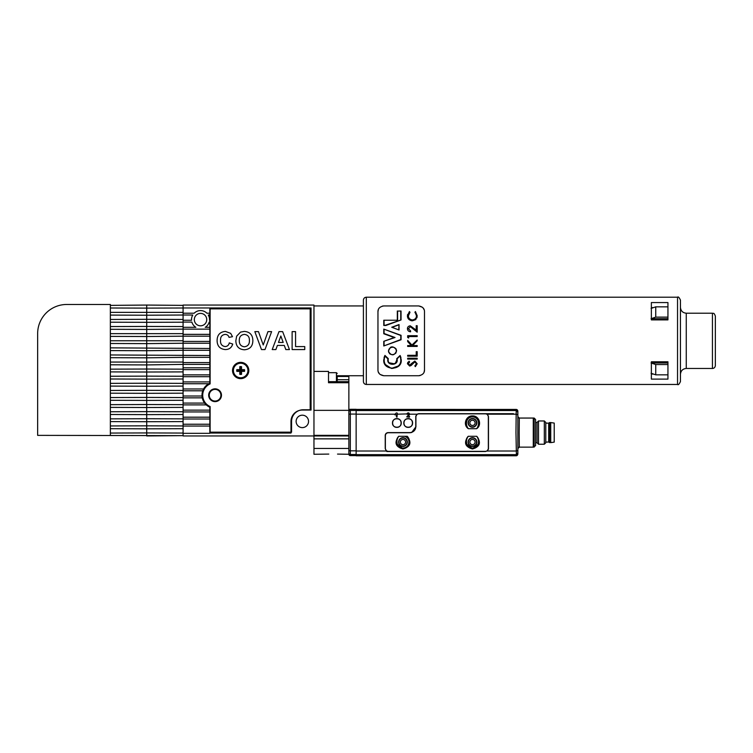<?xml version="1.0" encoding="UTF-8"?>
<svg xmlns="http://www.w3.org/2000/svg" width="753" height="753" viewBox="0 0 753 753"><rect width="100%" height="100%" fill="white"/><g stroke="black" fill="none" stroke-linecap="round" stroke-linejoin="round"><path stroke-width="1.13" d="M110.362 362.061L183.083 362.061L183.083 364.396L209.842 364.396L209.842 367.812L183.083 367.812L183.083 369.629L209.842 369.629L209.842 374.862L183.083 374.862L183.083 376.688L209.842 376.688L209.842 383.23A13.093 13.093 0 0 0 209.842 407.222L209.842 433.333L183.083 433.333L183.083 435.949L313.963 435.949L313.963 305.059L183.083 305.059L183.083 307.968L311.055 307.968L311.055 410.056L302.329 410.056A11.342 11.342 0 0 0 290.987 421.407L290.987 433.041L209.842 433.041M110.362 312.363L183.083 312.363L183.083 315.018L192.768 315.018A9.017 9.017 0 0 0 191.535 320.26L183.083 320.26L183.083 322.077L191.855 322.077A9.017 9.017 0 0 0 195.855 327.31L183.083 327.31L183.083 329.127L209.842 329.127L209.842 364.396M209.259 395.221A5.817 5.817 0 0 0 215.076 401.048A5.817 5.817 0 0 0 220.893 395.221A5.817 5.817 0 0 0 215.076 389.405A5.817 5.817 0 0 0 209.259 395.221M194.321 319.601A6.212 6.212 0 0 0 200.533 325.814A6.212 6.212 0 0 0 206.736 319.601A6.212 6.212 0 0 0 200.533 313.389A6.212 6.212 0 0 0 194.321 319.601M296.117 421.407A6.212 6.212 0 0 0 302.329 427.61A6.212 6.212 0 0 0 308.542 421.407A6.212 6.212 0 0 0 302.329 415.195A6.212 6.212 0 0 0 296.117 421.407M209.842 320.26L209.522 320.26A9.017 9.017 0 0 0 208.299 315.018L209.842 315.018L209.842 329.127M209.842 307.968L209.842 313.201L206.887 313.201A9.017 9.017 0 0 0 194.18 313.201L183.083 313.201M209.842 327.31L205.211 327.31A9.017 9.017 0 0 0 209.202 322.077L209.842 322.077M209.842 313.201L209.842 315.018M110.362 333.654L183.083 333.654L183.083 334.36L209.842 334.36M183.083 334.36L183.083 336.186L209.842 336.186M110.362 340.761L183.083 340.761L183.083 341.42L209.842 341.42M183.083 341.42L183.083 343.236L209.842 343.236M110.362 347.858L209.842 348.47M183.083 348.47L183.083 350.286L209.842 350.286M110.362 354.955L209.842 355.52M183.083 355.52L183.083 357.346L209.842 357.346M183.083 362.579L209.842 362.579M209.842 367.812L209.842 369.629M209.842 374.862L209.842 376.688M208.807 383.738L183.083 383.738L183.083 381.922L209.842 381.922M202.764 390.788L183.083 390.788L183.083 388.972L203.574 388.972M202.246 397.848L183.083 397.848L183.083 396.022L202.011 396.022M206.256 404.898L183.083 404.898L183.083 403.081L204.6 403.081M209.842 411.947L183.083 411.947L183.083 410.131L209.842 410.131M209.842 419.007L183.083 419.007L183.083 417.19L209.842 417.19M209.842 426.057L183.083 426.057L183.083 424.24L209.842 424.24M240.263 373.94L240.263 370.909L237.233 370.909A3.454 3.454 0 0 1 237.233 370.099L240.263 370.099L239.793 366.673A3.925 3.925 0 0 1 241.544 366.673L241.544 369.629L244.499 369.629A3.925 3.925 0 0 1 244.499 371.38L241.544 371.38L241.544 374.335L241.073 373.94A3.454 3.454 0 0 1 240.263 373.94L239.793 374.335A3.925 3.925 0 0 0 241.544 374.335M240.263 367.069A3.454 3.454 0 0 1 241.073 367.069L241.544 366.673M240.668 377.771A7.276 7.276 0 0 0 247.944 370.504A7.276 7.276 0 0 0 240.668 363.228A7.276 7.276 0 0 0 233.402 370.504A7.276 7.276 0 0 0 240.668 377.771M237.233 370.909L236.837 371.38L239.793 371.38L239.793 374.335M236.837 371.38A3.925 3.925 0 0 1 236.837 369.629L239.793 369.629L239.793 366.673M244.499 369.629L244.104 370.099A3.454 3.454 0 0 1 244.104 370.909L244.499 371.38M244.104 370.909L241.073 370.909L241.544 371.38M241.073 370.909L241.073 373.94M240.263 370.909L239.793 371.38M237.233 370.099L236.837 369.629M240.263 370.099L239.793 369.629M244.104 370.099L241.073 370.099L241.073 367.069M241.073 370.099L241.544 369.629M210.125 383.898A12.359 12.359 0 0 0 210.125 406.554L210.125 432.166L291.571 432.166L291.571 421.407A11.634 11.634 0 0 1 303.205 409.773L310.189 409.773L310.189 308.843L210.125 308.843L210.125 383.898M232.526 370.504A8.142 8.142 0 0 0 240.668 378.646A8.142 8.142 0 0 0 248.81 370.504A8.142 8.142 0 0 0 240.668 362.362A8.142 8.142 0 0 0 232.526 370.504M208.675 395.221A6.401 6.401 0 0 0 215.076 401.622A6.401 6.401 0 0 0 221.476 395.221A6.401 6.401 0 0 0 215.076 388.83A6.401 6.401 0 0 0 208.675 395.221M278.986 331.631L282.648 331.631L289.453 349.561L285.801 349.561L284.286 345.42L277.405 345.42L275.89 349.561L272.209 349.561L278.986 331.631M252.857 340.62C252.754 346.276 249.93 349.336 244.377 349.787C238.833 349.373 235.99 346.342 235.849 340.704L236.649 336.149L240.555 332.111L244.33 331.405C249.911 331.866 252.754 334.934 252.857 340.62M220.544 340.375C220.281 343.952 221.806 346.022 225.138 346.578C227.406 346.399 228.79 345.175 229.279 342.897L232.724 344.046C231.604 347.707 229.119 349.543 225.269 349.561C219.951 349.044 217.231 346.069 217.099 340.638C217.146 335.01 219.914 331.932 225.392 331.405L230.682 333.363L232.498 336.685L229.044 337.382C228.479 335.443 227.18 334.445 225.156 334.388C221.871 334.878 220.337 336.873 220.544 340.375M271.617 331.631L265.009 349.561L261.47 349.561L254.834 331.631L258.477 331.631L263.23 344.968L267.955 331.631L271.617 331.631M304.758 346.578L304.758 349.561L292.117 349.561L292.117 331.631L295.571 331.631L295.571 346.578L304.758 346.578M244.377 334.388C240.866 334.84 239.181 336.911 239.303 340.582C239.209 344.243 240.894 346.314 244.377 346.804C247.859 346.305 249.535 344.215 249.412 340.535C249.535 336.873 247.859 334.831 244.377 334.388M278.488 342.436L283.194 342.436L280.831 335.998L278.488 342.436M37.65 340.252L37.65 333.56C37.688 331.631 37.688 331.631 37.65 333.56C37.688 331.631 37.688 331.631 37.65 333.56L37.65 435.366L181.624 435.639M110.362 433.06L146.722 432.928L146.722 428.824L110.362 428.692M110.362 425.953L146.722 425.831L146.722 421.718L110.362 421.595M110.362 418.856L146.722 418.734L146.722 414.621L110.362 414.498M110.362 411.759L146.722 411.627L146.722 407.524L110.362 407.392M110.362 404.662L146.722 404.53L146.722 400.417L110.362 400.295M110.362 397.556L146.722 397.433L146.722 393.32L110.362 393.198M110.362 390.459L146.722 390.327L146.722 386.223L110.362 386.091M110.362 383.362L146.722 383.23L146.722 379.117L110.362 378.994M110.362 376.255L146.722 376.133L146.722 372.02L110.362 371.897M110.362 369.158L146.722 369.036L146.722 364.923L110.362 364.791M183.083 364.396L146.722 364.923L146.722 357.826L110.362 357.694M183.083 357.346L146.722 357.826L146.722 350.719L110.362 350.597M183.083 350.286L146.722 350.719L146.722 343.622L110.362 343.49M183.083 343.236L146.722 343.622L146.722 336.525L110.362 336.393M183.083 336.186L146.722 336.525L146.722 329.419L110.362 329.296M110.362 326.557L146.722 326.435L146.722 322.322L110.362 322.199M110.362 319.46L146.722 319.328L146.722 315.225L110.362 315.093M183.083 315.018L146.722 315.225L146.722 308.118L110.362 307.996M183.083 426.057L183.083 433.06L146.722 432.928L146.722 435.949L183.083 435.629M183.083 425.953L146.722 425.831L146.722 428.824L183.083 428.692M183.083 418.856L146.722 418.734L146.722 421.718L183.083 421.595L183.083 419.007M183.083 411.759L146.722 411.627L146.722 414.621L183.083 414.498L183.083 411.947M183.083 404.662L146.722 404.53L146.722 407.524L183.083 407.392L183.083 404.898M183.083 397.556L146.722 397.433L146.722 400.417L183.083 400.295L183.083 397.848M183.083 390.459L146.722 390.327L146.722 393.32L183.083 393.198L183.083 390.788M183.083 383.362L146.722 383.23L146.722 386.223L183.083 386.091L183.083 383.738M183.083 376.255L146.722 376.133L146.722 379.117L183.083 378.994L183.083 376.688M183.083 369.158L146.722 369.036L146.722 372.02L183.083 371.897L183.083 369.629M183.083 322.077L183.083 326.557L146.722 326.435L146.722 329.419L183.083 329.127M183.083 315.093L183.083 319.46L146.722 319.328L146.722 322.322L183.083 322.199M183.083 305.379L146.722 305.059L146.722 308.118L183.083 307.996L183.083 312.363M146.722 305.059L110.362 305.379M183.083 319.46L183.083 320.26M183.083 326.557L183.083 327.31M183.083 333.654L183.083 329.296M183.083 340.761L183.083 336.393M183.083 347.858L183.083 343.49M183.083 354.955L183.083 350.597M183.083 362.061L183.083 357.694M183.083 367.812L183.083 364.791M183.083 374.862L183.083 371.897M183.083 381.922L183.083 378.994M183.083 388.972L183.083 386.091M183.083 396.022L183.083 393.198M183.083 403.081L183.083 400.295M183.083 410.131L183.083 407.392M183.083 417.19L183.083 414.498M183.083 424.24L183.083 421.595M37.65 333.56A29.085 29.085 0 0 1 66.735 304.476L110.362 304.476L110.362 435.366M366.316 297.209L677.54 297.209C678.208 296.437 679.178 297.407 680.448 300.118L680.448 381.555C679.178 384.265 678.208 385.235 677.54 384.463L366.316 384.463L366.316 297.209C364.556 297.379 363.586 298.348 363.407 300.118L363.407 381.555C363.586 383.324 364.556 384.294 366.316 384.463M384.058 320.383L384.058 325.07L385.903 325.465L383.776 325.465L383.776 320.232L397.358 320.232L383.804 320.232M385.903 325.465L401.038 319.959L401.038 311.008L401.038 319.959L385.903 325.465M388.812 351.736C389.574 356.536 397.462 354.842 396.191 350.164C395.457 345.251 387.466 347.048 388.812 351.736L388.435 350.851C390.628 345.891 393.311 345.618 396.473 350.041L396.558 350.851C394.393 355.802 391.72 356.094 388.529 351.726M417.181 340.836L412.597 345.571L417.181 345.571L417.181 346.427L407.674 346.427L407.674 345.571L411.298 345.571L407.674 341.608L407.674 340.394L411.938 345.062L417.181 340.027L417.181 340.836M384.058 329.438L384.058 333.504L395.043 337.513L383.776 341.316L394.196 337.532L383.776 341.316L383.776 345.966L400.784 339.537L400.784 335.48L383.785 329.108L401.076 335.311L401.076 339.754L383.776 345.966L400.784 339.537M398.676 357.28L396.718 358.701L400.107 355.501L401.227 359.793C402.347 370.881 382.665 370.89 383.766 359.793L384.934 355.425L384.058 357.571M400.944 357.571L400.107 355.501L397.057 358.974C398.968 366.127 385.903 365.996 387.955 358.889L384.952 356.103C382.806 362.814 385.301 366.918 392.454 368.415C399.627 366.984 402.168 362.908 400.078 356.178M385.018 364.301L391.409 368.452L398.817 365.817M386.393 357.242L384.934 355.425L388.294 358.626L388.134 359.793C387.541 365.309 397.443 365.337 396.859 359.793L395.485 362.965M394.271 363.774L389.348 362.814M388.209 360.612L388.134 359.793M395.805 353.213L396.558 350.851L395.871 348.583M391.918 346.832L390.76 347.18M390.487 347.321L388.435 350.851M388.604 352.028L389.856 353.938M416.456 363.765L414.865 365.854L416.456 363.765L414.837 361.901L411.1 365.516L409.651 366.052L407.429 363.708L409.039 361.176L409.623 361.948L408.408 363.803L409.613 365.196L411.787 363.294L410.837 364.565M407.862 362.287L407.429 363.708M417.181 363.765L414.856 361.054L417.181 363.765L415.345 366.655L414.865 365.854M407.674 346.427L417.181 346.427M378.279 371.85L379.371 373.723M380.171 374.486L383.776 375.738C379.851 375.032 377.912 373.093 377.959 369.921L377.959 311.751C377.902 308.589 379.841 306.65 383.776 305.934L418.677 305.934C422.602 306.64 424.541 308.579 424.494 311.751L424.494 369.921C424.551 373.083 422.612 375.022 418.677 375.738L420.07 375.568M424.127 371.944L424.494 369.921M651.364 374.053L653.425 374.053M651.364 361.779L651.364 379.107L667.939 379.107L667.939 361.779L651.364 361.779M418.677 375.738L383.776 375.738M396.859 359.793L396.718 358.701M417.181 332.167L410.338 326.68L408.408 328.741L410.601 330.944L410.601 331.8C408.653 331.621 407.599 330.586 407.429 328.694C407.524 326.981 408.474 326.021 410.263 325.823L416.211 330.125L416.211 325.701L417.181 325.701L417.181 332.167M407.608 327.611L407.429 328.694M411.947 327.31L413.246 328.477M408.653 336.553L408.653 338.012L407.674 337.457L407.674 335.697L417.181 335.697L417.181 336.553L408.653 336.553M407.674 337.457L408.653 338.012M417.181 351.67L417.181 356.178L407.674 356.178L407.674 355.322L416.211 355.322L416.211 351.67L417.181 351.67M417.181 358.249L417.181 359.096L407.674 359.096L407.674 358.249L417.181 358.249M411.787 363.294L414.856 361.054M384.058 333.504L394.196 337.542L383.776 333.758L383.776 329.099L400.784 335.48M391.805 327.216L399.052 324.581L391.729 327.244L399.052 329.983M398.761 329.485L399.034 324.581L399.052 329.974M397.612 311.102L401.038 311.008L397.612 311.102L397.612 320.383M397.32 320.232L397.32 311.008M416.946 317.757L417.181 315.705L415.769 319.62L412.371 320.825C409.095 320.317 407.448 318.613 407.429 315.714L409.425 311.563L409.99 312.307L408.408 315.771L408.785 313.879M407.542 314.538L407.702 317.493M408.145 318.453L411.354 320.731M415.43 311.563L414.865 312.307L415.43 311.563L417.181 315.705M408.408 315.771C408.418 318.124 409.764 319.526 412.437 319.978C415.138 319.526 416.475 318.105 416.456 315.705L415.214 312.646M415.552 313.032L416.061 313.86M651.364 302.565L651.364 319.893L667.939 319.893L667.939 302.565L651.364 302.565M651.364 307.619L653.425 307.619M383.776 305.934L382.373 306.104M378.317 309.718L377.959 311.751M424.165 309.822L423.073 307.949M422.273 307.186L418.677 305.934M385.856 325.07L401.038 319.921M398.761 324.882L392.577 327.15M385.254 355.915L384.934 355.425L384.952 356.103M395.043 337.513L394.196 337.532M651.072 373.262L655.75 374.834L655.75 364.546L651.072 362.974M655.75 374.834L667.939 374.834M712.442 313.201L712.442 368.471C714.155 368.339 715.124 367.37 715.35 365.563L715.35 316.109C713.797 311.94 713.345 313.86 712.442 313.201L686.265 313.201C682.736 312.862 680.797 310.923 680.448 307.384M680.448 380.105L680.448 340.836M651.072 318.688L655.75 317.126L655.75 306.838L651.072 308.41M667.939 306.838L655.75 306.838M655.75 317.126L667.939 317.126M651.364 362.974L667.939 362.974M651.364 318.688L667.939 318.688M667.939 364.546L655.75 364.546M337.231 376.735L337.231 381.658M337.231 377.479L337.231 381.423M328.506 379.267L328.506 381.658L348.865 381.658L348.865 435.949L313.963 435.949L313.963 448.449L348.865 448.449L348.865 454.266L337.523 454.087M394.892 414.847L396.426 414.762L396.426 416.898L397.01 417.19L397.292 413.115L396.342 412.908L394.854 414.395M407.881 413.792A0.584 0.584 0 0 1 408.615 413.858M408.775 414.188L408.615 414.696L408.775 414.188L407.589 414.188L408.775 414.188A0.584 0.584 0 0 1 408.615 414.696L406.752 416.898L409.368 417.19L409.66 416.607L408.851 416.315M408.663 415.807L409.66 414.282A1.459 1.459 0 0 0 409.651 414.188C408.86 412.531 407.9 412.437 406.799 413.915L397.292 414.188M515.965 432.599L516.219 409.434L356.141 409.406L516.219 409.434A1.459 1.45 -26.6 0 1 517.518 410.234L517.706 410.601A1.459 1.45 -26.6 0 1 517.857 411.251L517.857 453.946A1.459 1.45 -26.6 0 1 516.407 455.405L515.965 432.599M486.033 413.736A2.908 2.908 0 0 0 485.572 413.698L487.191 414.188L488.481 416.607L488.481 448.6L487.191 451.009L484.988 451.508M386.835 451.508L388.134 451.508L386.515 451.009L385.225 448.6L385.225 435.507C385.395 433.747 386.364 432.777 388.134 432.599L409.952 432.599C413.482 432.25 415.421 430.311 415.769 426.782L415.769 416.607L417.058 414.188L418.677 413.698L485.572 413.698M407.589 414.188L406.865 414.188M396.426 414.762L395.927 414.555M356.141 432.599L356.141 451.009L386.515 451.009M396.859 427.365C391.193 427.563 391.24 418.395 396.859 418.64C402.479 418.395 402.535 427.563 396.859 427.365M408.201 427.365C402.544 427.563 402.582 418.395 408.201 418.64C413.821 418.395 413.877 427.563 408.201 427.365M519.175 432.599L519.316 447.141A1.459 1.459 -79.7 0 0 517.857 448.6L517.857 416.607A1.459 1.459 -100.3 0 0 519.316 418.056L519.175 432.599M534.141 447.141L534.141 418.056L535.599 419.515L535.599 445.691L533.275 447.141L533.275 418.056L533.275 447.141L519.316 447.141L517.857 448.6M415.854 415.91A2.908 2.908 0 0 0 415.769 416.607M415.769 426.782A5.817 5.817 0 0 1 413.181 431.62M412.173 432.156A5.817 5.817 0 0 1 411.082 432.486M385.451 434.396A2.908 2.908 0 0 0 385.225 435.507M488.396 449.296A2.908 2.908 0 0 0 488.481 448.6M513.499 413.698L418.677 413.698M356.141 455.791L516.219 455.772L356.141 455.791L356.141 451.009M388.134 451.508L485.572 451.508M412.569 423.007C412.898 417.397 403.514 417.388 403.843 423.007C403.533 428.608 412.87 428.626 412.569 423.007M401.227 423.007C401.547 417.397 392.172 417.388 392.501 423.007C392.181 428.608 401.528 428.626 401.227 423.007M468.291 436.279C466.634 438.472 466.107 440.9 466.719 443.564L466.154 443.715L472.479 448.6L478.814 443.715A6.542 6.542 0 0 1 466.154 443.715C465.58 440.816 466.267 438.34 468.215 436.298C463.594 442.557 465.015 446.783 472.479 448.986C479.953 446.793 481.374 442.566 476.753 436.298L468.215 436.298M408.437 445.644L409.303 443.715A6.542 6.542 0 0 1 402.968 448.6L405.114 448.242M398.779 436.279C397.113 438.472 396.596 440.9 397.198 443.564A5.958 5.958 0 0 0 408.738 443.564L409.303 443.715C409.877 440.806 409.19 438.34 407.232 436.298L398.704 436.298C394.073 442.557 395.494 446.783 402.959 448.986C410.441 446.793 411.863 442.566 407.232 436.298M466.719 443.564A5.958 5.958 0 0 0 478.249 443.564L478.814 443.715C479.388 440.806 478.701 438.34 476.753 436.298M409.952 432.749L411.684 432.486L415.91 426.782L415.91 416.748C416.051 415.016 417.021 414.046 418.819 413.839L485.431 413.839C487.229 414.046 488.198 415.016 488.339 416.748L488.339 448.449C488.198 450.181 487.229 451.151 485.431 451.358L388.284 451.358C386.477 451.151 385.508 450.181 385.367 448.449L385.367 435.658C385.545 433.888 386.515 432.919 388.284 432.749L409.952 432.749M466.7 421.407C466.116 424.09 466.672 426.518 468.385 428.702L476.583 428.702C478.287 426.518 478.852 424.09 478.268 421.407A5.958 5.958 0 0 0 466.7 421.407L466.135 421.266A6.542 6.542 0 0 1 472.479 416.315L469.326 417.124M468.422 417.727L467.641 418.461M466.982 419.308L466.484 420.249M472.479 446.416A4.367 4.367 0 0 1 468.121 442.058A4.367 4.367 0 0 1 472.479 437.691A4.367 4.367 0 0 1 476.847 442.058A4.367 4.367 0 0 1 472.479 446.416M402.968 446.416A4.367 4.367 0 0 1 398.601 442.058A4.367 4.367 0 0 1 402.968 437.691A4.367 4.367 0 0 1 407.335 442.058A4.367 4.367 0 0 1 402.968 446.416M472.479 427.224A4.367 4.367 0 0 1 468.121 422.857A4.367 4.367 0 0 1 472.479 418.499A4.367 4.367 0 0 1 476.847 422.857A4.367 4.367 0 0 1 472.479 427.224M478.268 421.407L478.833 421.266C479.379 424.184 478.654 426.659 476.658 428.673L476.583 428.702M472.479 416.315A6.542 6.542 0 0 1 478.833 421.266C477.891 418.197 475.774 416.55 472.479 416.315M468.385 428.702L468.31 428.673C466.314 426.669 465.589 424.193 466.135 421.266M478.249 443.564C478.861 440.9 478.334 438.472 476.677 436.279M397.198 443.564L396.633 443.715C396.059 440.816 396.746 438.34 398.704 436.298M402.968 448.6A6.542 6.542 0 0 1 396.633 443.715L402.968 448.6M408.738 443.564C409.34 440.9 408.823 438.472 407.157 436.279M468.31 428.673C462.681 425.012 465.853 415.571 472.489 415.929C479.124 415.581 482.278 425.012 476.658 428.673M405.98 444.788A4.076 4.076 0 0 1 400.229 445.07A4.076 4.076 0 0 1 399.956 439.319A4.076 4.076 0 0 1 405.707 439.037A4.076 4.076 0 0 1 405.98 444.788A4.076 4.076 0 0 1 400.229 445.07A4.076 4.076 0 0 1 399.956 439.319M468.441 423.318A4.076 4.076 0 0 1 472.018 418.809A4.076 4.076 0 0 1 476.527 422.395A4.076 4.076 0 0 1 472.95 426.904A4.076 4.076 0 0 1 468.441 423.318M468.47 442.755A4.076 4.076 0 0 1 471.783 438.039A4.076 4.076 0 0 1 476.498 441.352A4.076 4.076 0 0 1 473.185 446.068A4.076 4.076 0 0 1 468.47 442.755A4.076 4.076 0 0 1 471.783 438.039A4.076 4.076 0 0 1 476.498 441.352M535.599 422.424L537.058 422.424L537.058 442.783L538.508 444.232L544.325 444.232L544.325 420.965L545.784 422.424L545.784 442.783L544.325 444.232M537.058 422.424L538.508 420.965L538.508 444.232M545.784 423.148L548.692 423.148L548.692 442.058L550.725 442.632L550.725 422.565L554.217 423.073L554.217 442.124L550.725 442.632M548.692 423.148L549.558 422.565L549.558 442.632M356.141 409.293L350.324 409.293L356.141 409.293L356.141 432.457M356.141 454.492L350.324 454.492L350.324 455.621A1.459 1.45 180 0 1 348.865 454.163L348.865 435.949M348.865 376.528L348.865 381.658M313.963 371.408L328.506 371.408L328.506 382.722L348.865 382.722M328.797 454.087L313.963 454.266L313.963 448.449M348.865 410.347L313.963 410.347L313.963 435.366L348.865 435.366M384.058 341.523L384.058 345.58M677.54 384.463L677.54 297.209M400.756 319.611L400.756 311.102M712.442 368.471L686.265 368.471L686.265 313.201M328.506 372.688L336.431 372.688L336.431 381.658M517.452 414.734A1.459 0.546 0.2 0 0 516.003 414.188L487.191 414.188M417.058 414.188L409.651 414.188M395.061 414.188L356.141 414.188M356.141 410.536L516.031 410.536A1.459 1.45 26.6 0 1 517.49 411.995M487.191 451.009L516.003 451.009A1.459 0.546 179.8 0 0 517.452 450.473M516.219 455.772L516.407 455.405A1.459 1.45 26.6 0 0 517.857 453.946A1.459 1.459 0 0 1 517.706 454.596L516.219 455.772A1.459 1.45 26.6 0 0 517.518 454.963M517.49 453.212A1.459 1.45 153.4 0 1 516.031 454.661L356.141 454.661M517.857 411.251A1.459 1.45 -153.4 0 0 516.407 409.801A1.459 1.45 -26.6 0 1 517.706 410.601A1.459 1.459 0 0 1 517.857 411.251L517.857 411.251M401.029 440.298A2.617 2.617 0 0 0 401.208 443.988A2.617 2.617 0 0 0 404.907 443.818A2.617 2.617 0 0 0 404.728 440.119A2.617 2.617 0 0 0 401.029 440.298M475.087 422.565A2.617 2.617 0 0 0 472.187 420.259A2.617 2.617 0 0 0 469.881 423.158A2.617 2.617 0 0 0 472.78 425.454A2.617 2.617 0 0 0 475.087 422.565M475.058 441.606A2.617 2.617 0 0 0 472.027 439.479A2.617 2.617 0 0 0 469.9 442.51A2.617 2.617 0 0 0 472.931 444.637A2.617 2.617 0 0 0 475.058 441.606M404.455 436.279A5.958 5.958 0 0 1 402.808 448.016M348.865 414.621A1.459 0.537 0 0 1 350.324 414.075L350.324 450.831L356.141 450.831M350.324 455.621L356.141 455.621L350.324 455.621L348.865 454.163M350.324 409.293L348.865 410.752A1.459 1.45 180 0 1 350.324 409.293L350.324 410.423L356.141 410.423M356.141 414.075L350.324 414.075L350.324 410.423A1.459 1.45 -0 0 0 348.865 411.872M348.865 450.294A1.459 0.537 0 0 0 350.324 450.831L350.324 454.492A1.459 1.45 0 0 1 348.865 453.033M348.865 379.691L337.231 379.691M348.865 438.858L313.963 438.858M363.407 305.934L313.963 305.934M363.407 375.738L337.231 375.738M400.107 355.501L399.777 355.99M686.265 368.471C682.736 368.81 680.797 370.749 680.448 374.288M336.431 372.688L337.231 373.488M534.141 418.056L519.316 418.056L517.857 416.607M517.518 410.234L516.219 409.434M535.599 442.783L537.058 442.783M545.784 442.058L548.692 442.058M549.558 422.565L550.725 422.565M538.508 420.965L544.325 420.965M348.865 376.472L337.231 376.472"/></g></svg>
